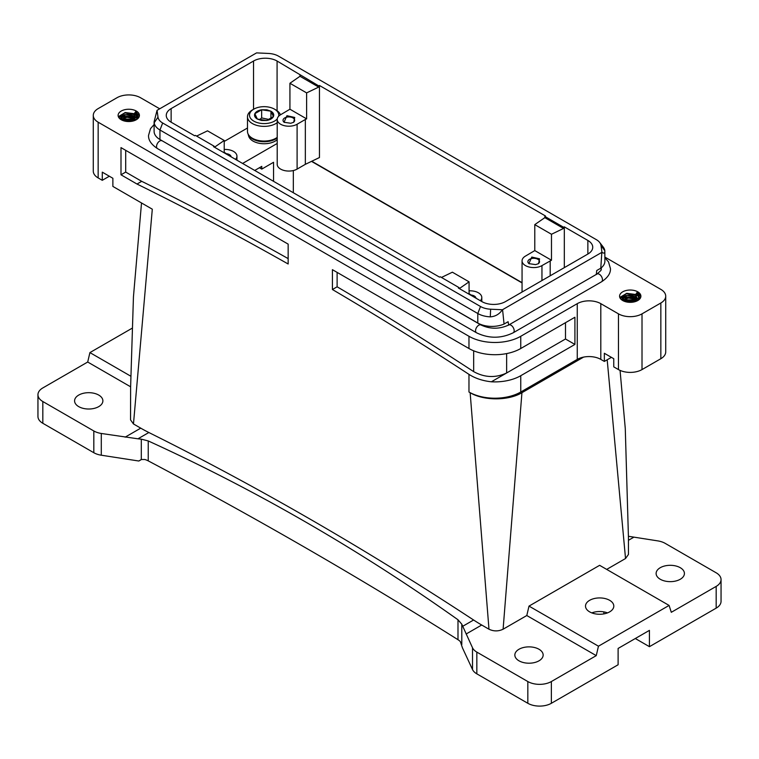 <?xml version="1.0" encoding="UTF-8"?>
<svg xmlns="http://www.w3.org/2000/svg" width="759" height="759" viewBox="0 0 759 759"><rect width="100%" height="100%" fill="white"/><g stroke="black" fill="none" stroke-linecap="round" stroke-linejoin="round"><path stroke-width="1.14" d="M268.876 119.448L261.646 117.92L259.597 119.618M634.182 301.902L625.587 301.721M132.702 121.117L124.106 120.937M270.935 111.203L266.845 109.799L261.646 109.77C258.174 110.378 255.906 111.687 254.853 113.689C254.028 115.729 254.853 117.522 257.339 119.049L261.428 120.453L266.627 120.491C270.1 119.875 272.367 118.575 273.42 116.563C274.246 114.524 273.411 112.74 270.935 111.203L261.646 109.77L254.853 113.689L257.339 119.049L266.627 120.491L273.42 116.563L270.935 111.203L270.935 118.271M261.646 109.77L261.646 117.92M636.478 300.014L623.291 299.758M134.998 119.229L121.81 118.973M278.667 116.212A14.649 8.463 0 0 0 274.492 109.144A14.649 8.463 0 0 0 253.781 109.144A14.649 8.463 0 0 0 250.081 112.749A14.649 8.463 0 0 0 258.781 123.005A14.649 8.463 0 0 0 277.244 118.907M253.781 109.144L252.368 109.96A16.651 9.611 0 0 0 248.165 114.049A16.651 9.611 -0 0 0 247.491 116.763A16.651 9.611 -0 0 0 258.677 125.842A16.651 9.611 -0 0 0 277.206 122.711M280.441 114.818A16.651 9.611 0 0 0 275.906 109.96L274.492 109.144M636.478 297.3L623.291 297.044M640.852 296.703L637.551 292.424L636.991 292.547L635.9 294.179L637.266 300.801M636.592 301.124L635.9 294.179M134.998 116.516L121.81 116.26M139.381 115.918L135.738 111.63L134.419 113.395L137.047 117.095M135.111 120.339L134.419 113.395M609.657 611.868A14.155 8.169 180 0 1 594.231 613.642A14.155 8.169 180 0 1 585.502 606.09A14.155 8.169 180 0 1 589.639 600.322A14.155 8.169 180 0 1 605.065 598.547A14.155 8.169 180 0 1 613.803 606.09A14.155 8.169 180 0 1 609.657 611.868M591.792 612.893A14.155 8.169 180 0 1 607.504 612.893M247.491 116.763L247.491 131.44A16.651 9.611 0 0 0 258.677 140.519A16.651 9.611 0 0 0 277.206 137.398M628.443 536.281L657.711 540.873A16.651 9.611 180 0 1 665.178 543.359L716.173 572.798A16.651 9.611 180 0 1 721.05 579.601A16.651 9.611 180 0 1 716.173 586.394L716.173 608.139L649.429 646.677L649.429 630.368L618.111 648.442L618.111 664.761L551.366 703.289A16.651 9.611 0 0 1 527.828 703.289L476.832 673.85A16.651 9.611 0 0 1 472.515 669.542L462.459 647.873L460.371 641.649A16.651 9.611 0 0 0 457.99 639.714A4994.362 2883.469 0 0 0 148.242 460.874A16.651 9.611 0 0 0 144.893 459.508L141.307 459.518L141.307 439.157L148.242 440.941C256.02 490.086 359.273 549.696 457.99 619.771L457.99 639.714M649.429 646.677L635.302 638.518M619.809 297.443L626.773 293.335L636.478 294.577M118.328 116.658L125.292 112.55L134.998 113.793M604.344 361.426L600.805 359.387L600.805 303.657L618.471 313.856A16.651 9.611 0 0 0 642.01 313.856L660.842 302.983A16.651 9.611 0 0 0 665.719 296.181L665.719 351.91A16.651 9.611 0 0 1 660.842 358.713L642.01 369.586A16.651 9.611 0 0 1 618.471 369.586L613.756 366.863L613.756 358.713L604.344 353.277L604.344 361.426L611.403 357.356M716.173 608.139A16.651 9.611 0 0 0 721.05 601.346L721.05 579.601M716.173 586.394L671.298 612.304L669.087 605.426L599.629 565.322L529.004 606.099L598.453 646.203L596.251 655.634L551.366 681.544A16.651 9.611 180 0 1 527.828 681.544L476.832 652.104A16.651 9.611 180 0 1 472.515 647.788L461.795 624.192L457.99 619.771M669.087 605.426L598.453 646.203M660.254 567.704A14.155 8.169 180 0 1 675.681 565.929A14.155 8.169 180 0 1 684.419 573.481A14.155 8.169 180 0 1 680.273 579.259A14.155 8.169 180 0 1 664.846 581.024A14.155 8.169 180 0 1 656.118 573.481A14.155 8.169 180 0 1 660.254 567.704M596.251 655.634L526.793 615.53L529.004 606.099M518.995 649.258A14.155 8.169 180 0 1 534.421 647.493A14.155 8.169 180 0 1 543.15 655.036A14.155 8.169 180 0 1 539.004 660.814A14.155 8.169 180 0 1 523.587 662.588A14.155 8.169 180 0 1 514.849 655.036A14.155 8.169 180 0 1 518.995 649.258M141.705 181.325L125.7 172.084L120.994 174.798L137 184.039L141.705 181.325A3329.572 1922.338 60 0 1 288.154 258.61M125.7 172.084L125.7 150.329M526.793 615.53L503.103 629.211L521.936 392.697C508.454 400.885 483.625 400.885 470.144 392.697L468.967 392.014A36.622 21.148 0 0 0 520.759 392.014L520.759 375.705A36.622 21.148 180 0 1 491.367 381.796C482.677 380.847 475.21 378.371 468.967 374.358A3329.572 1922.338 60 0 0 332.414 289.521L337.119 286.798L337.119 272.396M520.759 375.705L574.914 344.434L565.493 338.998L491.367 381.796M337.119 286.798A3329.572 1922.338 60 0 1 473.673 371.635C484.64 377.65 495.636 378.096 506.632 372.982L506.632 353.59M565.493 338.998L565.493 322.689M574.914 344.434L574.914 317.253L520.759 348.514A36.622 21.148 180 0 1 468.967 348.514L468.967 336.284A36.622 21.148 0 0 0 520.759 336.284L577.267 303.657A16.651 9.611 0 0 1 600.805 303.657M640.463 297.917A10.654 6.148 0 0 0 640.89 296.181A10.654 6.148 0 0 0 631.754 290.09A10.654 6.148 0 0 0 620.018 294.454A10.654 6.148 0 0 0 619.581 296.181A10.654 6.148 0 0 0 628.727 302.272A10.654 6.148 0 0 0 640.463 297.917M138.982 117.133A10.654 6.148 0 0 0 139.419 115.396A10.654 6.148 0 0 0 130.273 109.305A10.654 6.148 0 0 0 118.537 113.67A10.654 6.148 0 0 0 118.11 115.396A10.654 6.148 0 0 0 127.246 121.487A10.654 6.148 0 0 0 138.982 117.133M159.817 108.746A16.651 9.611 0 0 1 158.195 107.92L140.529 97.731A16.651 9.611 0 0 0 116.99 97.731L98.158 108.603A16.651 9.611 0 0 0 93.281 115.396A16.651 9.611 0 0 0 98.158 122.199L468.967 336.284M600.805 359.387A16.651 9.611 0 0 0 583.576 357.109A16.651 9.611 0 0 0 577.267 359.387L577.267 303.657M520.759 392.014L577.267 359.387M606.697 569.402L625.53 558.529L607.191 359.785M521.936 392.697L583.576 357.109M620.056 370.392L625.274 428.503L628.443 537.419L628.452 554.449L625.53 558.529M665.719 296.181A16.651 9.611 0 0 0 660.842 289.388L604.895 257.083M141.535 459.451L138.821 461.017L141.307 459.518M503.103 629.211C498.397 631.45 493.682 631.45 488.976 629.211L481.709 625.018A166.477 96.118 -120 0 1 473.597 620.008A3329.572 1922.338 -120 0 0 148.849 432.516L137.958 438.806L101.289 433.465A16.651 9.611 180 0 1 93.822 430.97L42.827 401.53A16.651 9.611 180 0 1 37.95 394.737L37.95 416.482A16.651 9.611 0 0 0 42.827 423.285L93.822 452.725A16.651 9.611 0 0 0 101.289 455.21L138.821 461.017M137.958 438.806L141.307 439.157M332.414 289.521L332.414 269.673L468.967 348.514M93.281 115.396L93.281 171.126A16.651 9.611 0 0 0 98.158 177.929L102.275 180.31L109.334 176.23M102.275 180.31L102.275 172.151L112.873 178.27L112.873 186.42L152.303 209.19L133.47 423.958L130.548 419.879L130.624 386.682L133.442 296.902L141.516 202.957M137 184.039A3329.572 1922.338 60 0 1 288.154 263.99L288.154 244.123L120.994 147.616L120.994 174.798M470.144 392.697L488.976 629.211M98.746 406.625A14.155 8.169 180 0 1 83.319 408.399A14.155 8.169 180 0 1 74.581 400.856A14.155 8.169 180 0 1 78.727 395.078A14.155 8.169 180 0 1 94.154 393.304A14.155 8.169 180 0 1 102.882 400.856A14.155 8.169 180 0 1 98.746 406.625M37.95 394.737A16.651 9.611 180 0 1 42.827 387.934L87.702 362.024L130.624 386.805M131.905 328.353L89.913 352.593L87.702 362.024M133.47 423.958L140.738 428.152A166.477 96.118 -120 0 0 148.849 432.516M225.594 153.631A5.825 3.368 180 0 1 231.106 156.819M470.447 294.995A5.825 3.368 180 0 1 475.959 298.183M284.407 122.465A5.825 3.368 180 0 1 283.031 120.292A5.825 3.368 180 0 1 287.215 117.066A5.825 3.368 180 0 1 294.682 120.292A5.825 3.368 180 0 1 293.306 122.465M529.26 263.828A5.825 3.368 180 0 1 527.885 261.656A5.825 3.368 180 0 1 532.068 258.43A5.825 3.368 180 0 1 539.535 261.656A5.825 3.368 180 0 1 538.159 263.828M130.728 376.16L89.913 352.593M231.856 157.246L224.218 152.284M476.709 298.61L469.071 293.648M286.94 115.7L284.027 122.265L290.782 123.262L293.686 122.265L294.729 117.465L286.94 115.7M531.793 257.064L528.881 263.629L535.636 264.625L538.539 263.629L539.583 258.828L531.793 257.064M596.289 274.549L596.735 270.527L600.786 268.193A19.981 11.537 0 0 0 604.895 261.181L604.828 250.736C604.942 253.269 603.984 253.772 601.953 252.254A19.981 11.537 180 0 1 601.821 252.377L600.786 268.193M508.663 325.137L508.103 321.702L504.061 324.036L502.572 309.681L601.821 252.377M490.618 309.207L490.305 316.854C495.428 316.494 499.441 314.131 502.363 309.757L490.618 309.207A16.129 9.317 180 0 1 480.513 306.503L162.673 123.005A16.129 9.317 180 0 1 158.005 117.171L154.172 122.787L154.105 121.763L154.105 131.373A19.981 11.537 0 0 0 159.959 139.523L477.791 323.03A19.981 11.537 0 0 0 504.061 324.036M490.305 316.854A19.981 11.537 180 0 1 477.791 313.514L159.959 130.007A19.981 11.537 0 0 1 154.172 122.787M224.218 149.476A11.651 6.727 180 0 1 236.941 156.174A11.651 6.727 180 0 1 235.537 159.381M224.218 152.844L224.218 140.472L207.52 130.833L196.609 136.089M224.218 140.472L214.484 147.218M469.071 290.839A11.651 6.727 180 0 1 481.794 297.547A11.651 6.727 180 0 1 480.39 300.744M459.337 288.581L469.071 281.836L452.383 272.196L441.463 277.452M469.071 281.836L469.071 294.207M541.954 265.603A11.651 6.727 180 0 1 529.251 267.054A11.651 6.727 180 0 1 522.059 260.84A11.651 6.727 180 0 1 525.475 256.087L534.782 250.584L551.48 260.223L541.954 265.603L541.954 280.555M305.336 119.476L297.101 124.239A11.651 6.727 180 0 1 284.397 125.69A11.651 6.727 180 0 1 277.206 119.476A11.651 6.727 180 0 1 280.621 114.723L289.929 109.22L306.617 118.859L305.336 119.476L305.336 164.333L297.101 169.096A11.651 6.727 180 0 1 284.397 170.547A11.651 6.727 180 0 1 277.206 164.333L277.206 119.476M306.617 92.892L318.695 87.086L299.985 76.289L289.929 83.262L306.617 92.892L306.617 118.859M289.929 83.262L289.929 109.22M550.19 275.792L550.19 260.84M563.548 228.45L551.48 234.265L534.782 224.626L544.839 217.653L563.548 228.45L563.548 227.226L544.839 216.429L544.839 217.653M551.48 234.265L551.48 260.223M534.782 224.626L534.782 250.584M214.161 147.037L214.161 146.221L195.452 135.415L194.683 135.785L171.136 122.199A16.651 9.611 180 0 1 166.259 115.396A16.651 9.611 180 0 1 171.136 108.603L171.136 122.199M154.105 121.763L157.047 110.387A19.981 11.537 0 0 1 157.179 110.264L256.428 52.969A19.981 11.537 180 0 1 256.637 52.893L268.382 53.443A16.129 9.317 180 0 1 278.487 56.138L596.327 239.645A16.129 9.317 180 0 1 599.648 242.425A16.129 9.317 180 0 1 600.995 245.48L604.828 250.736A19.981 11.537 180 0 0 603.158 246.96L599.648 242.425M601.953 252.254L600.995 245.48M158.005 117.171L157.047 110.387M171.136 108.603L253.544 61.024A16.651 9.611 180 0 1 277.082 61.024L318.695 85.862L318.695 87.086M299.985 75.065L299.985 76.289M224.218 141.44L247.491 128.005M214.161 146.221L213.516 146.658L439.537 277.149L440.305 276.779L459.015 287.585L459.015 288.401M273.553 181.325L273.553 162.293L261.779 169.096L261.779 166.373L254.72 170.452M261.779 169.096L259.426 167.73M564.316 267.642L564.316 226.856L587.864 240.451L587.864 254.047L505.456 301.617A16.651 9.611 0 0 1 481.918 301.617L458.37 288.031L459.015 287.585M544.839 216.429L545.484 215.983L319.463 85.492L319.463 157.54L305.336 164.333M318.695 85.862L319.463 85.492M564.316 226.856L563.548 227.226M587.864 254.047A16.651 9.611 0 0 0 592.741 247.244A16.651 9.611 0 0 0 587.864 240.451M293.335 170.547L293.335 192.739M277.206 143.47L242.595 163.451M311.503 161.373L522.059 282.927M522.059 282.661L311.759 161.24M248.686 135.026L248.136 134.144A16.319 9.421 180 0 1 248.079 133.973M250.185 136.686L249.891 136.905A16.319 9.421 180 0 1 249.502 136.478L249.758 136.288M251.646 137.796L251.314 138.138A16.319 9.421 180 0 1 250.812 137.749L250.774 137.806M251.134 137.436L249.891 136.905M253.373 138.774L253.051 139.229A16.319 9.421 180 0 1 252.443 138.878L252.443 138.878M254.369 139.855L254.635 139.333L254.369 139.855A16.319 9.421 180 0 0 255.062 140.14L255.318 139.59M258.952 140.576L258.885 141.231A16.319 9.421 180 0 0 259.54 141.354A16.319 9.421 180 0 0 259.701 141.373L259.72 140.709M257.453 140.244L257.292 140.861A16.319 9.421 180 0 1 256.533 140.643L256.722 140.045M276.703 137.74L277.187 137.986L276.105 138.707A16.319 9.421 180 0 1 275.517 139.058L274.948 138.745M275.564 138.432L276.105 138.707M274.881 138.783L275.489 139.096L274.265 139.751L273.648 139.324L274.227 139.713A16.319 9.421 180 0 1 273.544 140.007L272.965 139.59M269.274 140.576L269.777 141.155A16.319 9.421 180 0 1 268.971 141.307L268.496 140.719M266.115 140.984L266.475 141.639L264.768 141.724A16.319 9.421 180 0 1 263.914 141.734L262.206 141.667A16.319 9.421 180 0 1 261.371 141.591L261.286 140.908M266.912 140.918L267.31 141.553A16.319 9.421 180 0 1 266.475 141.639L266.048 140.984M263.696 141.051L263.914 141.734L263.639 141.051M264.502 141.051L264.768 141.724M262.092 140.975L262.206 141.667M270.792 140.244L271.342 140.766A16.319 9.421 180 0 0 272.101 140.538L271.532 140.045L272.149 140.567L273.544 140.007M258.923 140.567L258.885 141.231M258.866 141.25L257.292 140.861M261.248 140.908L261.371 141.591M261.343 141.62L259.701 141.373M249.493 136.487L248.829 135.567M256.703 140.035L256.533 140.643M256.514 140.662L255.062 140.14M254.35 139.874L253.051 139.229M252.434 138.897L251.314 138.138M272.168 140.586L271.542 140.045M270.726 140.263L271.342 140.766M271.324 140.794L269.777 141.155M268.43 140.728L268.971 141.307M268.942 141.335L267.31 141.553M248.648 136.06L248.648 136.079A15.673 9.051 180 0 1 248.648 136.079L248.07 133.954M276.722 139.998L275.754 140.776A15.673 9.051 180 0 1 275.175 141.127L273.971 141.743A15.673 9.051 180 0 1 273.297 142.037L271.94 142.55A15.673 9.051 180 0 1 271.2 142.777L269.72 143.157A15.673 9.051 180 0 1 268.923 143.318L267.358 143.555A15.673 9.051 180 0 1 266.532 143.641L264.919 143.736A15.673 9.051 180 0 1 264.075 143.745L262.462 143.698A15.673 9.051 180 0 1 261.627 143.631L260.043 143.432A15.673 9.051 180 0 1 259.72 143.385A15.673 9.051 180 0 1 259.236 143.299L257.728 142.958A15.673 9.051 180 0 1 256.969 142.749L255.565 142.275A15.673 9.051 180 0 1 254.882 141.999L253.62 141.411A15.673 9.051 180 0 1 253.013 141.079L251.931 140.377A15.673 9.051 180 0 1 251.428 139.988L250.546 139.21A15.673 9.051 180 0 1 250.147 138.783L249.493 137.92A15.673 9.051 180 0 1 249.218 137.464L248.8 136.563A15.673 9.051 180 0 1 248.658 136.108M626.166 301.864L633.566 302.025M124.694 121.079L132.085 121.241M622.665 300.507L637.029 300.725M625.739 301.759L634.012 301.94M624.581 301.399L635.16 301.636M121.184 119.723L135.557 119.941M124.258 120.975L132.54 121.155M123.1 120.615L133.679 120.852M635.9 299.615L637.181 300.592L633.385 298.524L630.093 297.993L626.412 298.334L622.598 300.469M622.427 300.365L628.291 297.746L635.909 299.34L637.313 300.45M134.419 118.831L135.7 119.808M120.947 119.58L126.81 116.962L134.438 118.556L135.833 119.666M622.484 297.907L637.626 298.401M622.94 300.071L636.972 300.412M622.57 300.45L628.443 298.012L635.852 299.587M121.004 117.123L136.146 117.617M121.459 119.286L135.491 119.628M135.681 119.818L131.905 117.74L128.613 117.209L124.931 117.55L121.117 119.685L126.962 117.228L134.371 118.802M635.9 296.892L638.158 299.188M622.238 300.251L625.966 295.45L635.909 296.617L638.215 299.037M134.419 116.108L136.677 118.404M120.766 119.467L124.485 114.666L134.438 115.833L136.734 118.252M620.426 298.581L626.184 293.705L637.626 295.687M622.94 297.348L636.972 297.699M621.953 299.236L627.038 295.479L635.852 296.864L630.093 295.27L626.412 295.612L624.259 296.408L622.304 298.211L622.314 300.289M118.945 117.797L124.713 112.92L136.146 114.903M121.459 116.573L135.491 116.914M120.472 118.451L125.558 114.694L134.371 116.08L128.613 114.486L124.931 114.827L122.778 115.624L120.823 117.427L120.833 119.514M636.991 292.547L639.22 299.492M620.103 298.078L626.327 293.477L636.972 294.976M637.218 292.414L640.103 298.505M135.51 111.763L137.74 118.708M118.622 117.294L124.855 112.693L135.491 114.192M135.738 111.63L138.622 117.721M603.87 611.887L603.87 613.889M551.366 681.544L551.366 703.289M476.832 652.104L476.832 673.85M472.515 647.788L472.515 669.542M527.828 681.544L527.828 703.289M461.795 624.192L461.795 644.552M148.242 460.874L148.242 440.941M473.673 371.635L473.673 350.81M618.471 369.586L618.471 313.856M642.01 369.586L642.01 313.856M660.842 358.713L660.842 302.983M520.759 348.514L520.759 336.284M633.85 537.182L628.452 540.294M481.709 625.018L466.13 634.012M473.597 620.008L462.696 626.298M98.158 177.929L98.158 122.199M468.967 392.014L468.967 374.358M604.895 257.737L608.509 261.883L610.454 268.591C610.71 273.316 607.731 277.718 601.526 281.798A4.497 2.6 -120 0 0 602.456 279.739A4.497 2.6 -120 0 0 600.502 275.213A4.497 2.6 -120 0 0 597.029 274.008L600.919 270.46L601.356 267.737M601.526 281.798L513.236 332.765A4.497 2.6 -120 0 0 514.175 330.706A4.497 2.6 -120 0 0 512.211 326.19A4.497 2.6 -120 0 0 508.748 324.985C499.488 329.264 490.238 329.264 480.988 324.985L160.519 139.846M513.236 332.765C500.987 338.685 488.739 338.685 476.491 332.765A4.497 2.6 -60 0 1 475.561 330.706A4.497 2.6 -60 0 1 477.525 326.19A4.497 2.6 -60 0 1 480.988 324.985M476.491 332.765L157.474 148.584A4.497 2.6 -60 0 1 156.544 146.525A4.497 2.6 -60 0 1 158.508 141.999A4.497 2.6 -60 0 1 161.971 140.804M101.289 433.465L101.289 455.21M93.822 430.97L93.822 452.725M42.827 401.53L42.827 423.285M140.738 428.152L125.15 437.156M159.959 139.523L159.959 130.007L162.673 123.005M477.791 323.03L477.791 313.514L480.513 306.503M297.101 124.239L297.101 169.096M253.544 61.024L253.544 109.287M277.082 61.024L277.082 110.719M257.538 140.263L257.358 140.937M259.796 140.719L259.768 141.44M255.413 139.628L255.128 140.216M253.468 138.821L253.117 139.305M276.646 137.777L277.187 137.986M272.889 139.618L273.525 140.045M269.293 140.576L269.825 141.193M266.95 140.908L267.367 141.601M264.549 141.051L264.834 141.781M262.149 140.984L262.272 141.724M638.129 299.245L635.871 296.883M136.648 118.461L134.39 116.099M636.545 301.143L635.871 294.169M135.064 120.358L134.39 113.385M157.474 148.584C151.259 144.495 148.29 140.092 148.546 135.377L150.5 128.66L154.105 124.533M597.029 274.008L508.748 324.985M601.261 269.73L601.261 267.813M236.941 156.174L236.941 160.187M481.794 297.547L481.794 301.551M522.059 260.84L522.059 292.035"/></g></svg>
